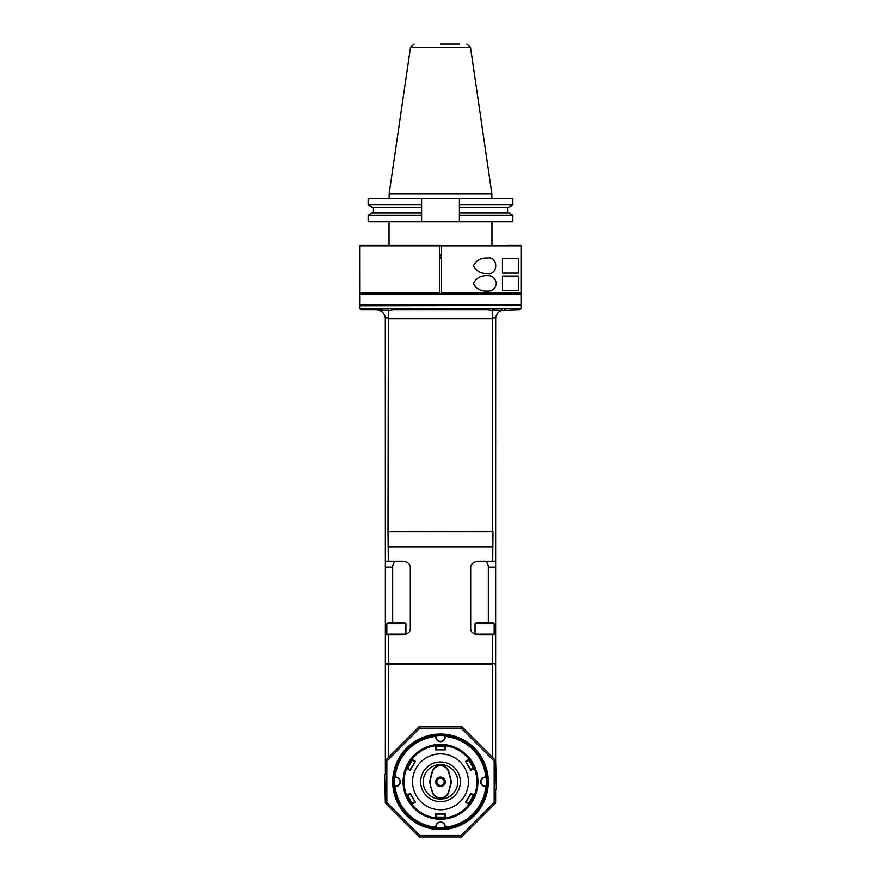 <?xml version="1.0" encoding="UTF-8"?>
<svg xmlns="http://www.w3.org/2000/svg" width="881" height="881" viewBox="0 0 881 881"><rect width="100%" height="100%" fill="white"/><g stroke="black" fill="none" stroke-linecap="round" stroke-linejoin="round"><path stroke-width="1.32" d="M441.601 293.692L441.601 292.966L441.601 293.692L520.627 293.692A307.876 217.497 -89.9 0 0 521.354 292.966L441.601 292.966L441.601 245.182L441.601 245.909L439.399 245.909L439.399 245.182L439.399 245.909L359.635 245.909L359.646 292.966A307.943 217.596 89.9 0 0 360.373 293.692L361.111 293.692M360.373 293.692L441.678 293.692M512.555 245.182L520.627 245.182L521.365 245.909L521.354 292.966M520.627 245.182L507.401 245.182M439.399 245.909L439.399 292.966L359.646 292.966M441.601 245.182L360.373 245.182L359.635 245.909M441.601 255.468L439.399 255.468M521.365 245.909L441.601 245.909M486.995 275.687C480.85 275.423 476.302 277.989 473.372 283.407C476.313 288.825 480.85 291.391 486.995 291.126C492.083 291.457 495.221 288.891 496.388 283.407C495.21 277.922 492.083 275.346 486.995 275.687M486.995 273.484C498.602 275.929 498.668 255.611 486.995 258.045C480.85 257.77 476.302 260.347 473.372 265.765C476.302 271.172 480.85 273.749 486.995 273.484M502.445 276.05L502.445 290.752L518.612 290.752L518.612 276.05L502.445 276.05M502.445 258.408L502.445 273.11L518.612 273.11L518.612 258.408L502.445 258.408M518.325 276.05L518.325 290.752M518.325 258.408L518.325 273.11M439.399 254.73L441.601 254.73M459.177 44.05L440.5 44.05M414.169 44.05L410.524 47.2L470.476 47.2L491.851 193.721L389.149 193.721L389.149 198.423M421.603 198.423L368.148 198.423L368.148 204.877L421.603 204.877L421.603 221.803L512.852 221.803L512.852 215.206L459.397 215.206L459.397 198.423L421.603 198.423L421.603 204.877L421.603 198.423M459.397 204.877L512.852 204.877L512.852 198.423L459.397 198.423M368.148 221.803L421.603 221.803L421.603 215.206L368.148 215.206L368.148 221.803M421.603 212.795L372.322 212.795L368.148 215.206M368.148 204.877L372.322 207.288L421.603 207.288M459.397 221.803L459.397 215.206M459.397 207.288L508.678 207.288L512.852 204.877M512.852 215.206L508.678 212.795L459.397 212.795M439.399 256.944L441.601 256.944M439.399 258.408L441.601 258.408M366.111 293.847L439.311 293.692M377.74 293.692L375.46 293.692M504.196 293.692L505.386 293.692M359.635 294.573L360.373 293.847L520.627 293.847L521.365 294.573L359.635 294.573L359.635 304.727L521.365 304.727L521.365 294.573M359.69 300.476L359.679 298.78M359.679 298.56L359.635 296.853M359.635 305.751L521.067 305.454L359.635 305.751L359.635 308.394L378.973 309.033L392.585 308.394A1.476 0.87 90 0 0 393.455 309.87L487.545 309.87L492.402 310.519L492.964 309.033L505.639 308.394A1.476 1.189 90 0 1 504.461 309.87L504.758 309.87M488.437 308.394L492.964 309.033M375.361 308.394A1.476 1.189 90 0 0 376.539 309.87L361.111 309.87L359.635 308.394M396.835 561.285A5.881 4.163 -90 0 0 392.673 567.166L385.371 567.166L385.316 317.788C384.645 314.132 382.828 311.709 379.865 310.519L379.37 310.332M379.865 310.519L376.539 309.87L379.865 310.519L378.973 309.033L379.392 310.266L388.576 310.266L388.036 309.033M385.316 317.788L388.356 317.788L388.576 310.266M388.598 310.519L393.311 309.87M392.585 308.394L488.415 308.394A1.476 0.87 90 0 1 487.545 309.87M492.424 310.266L501.608 310.266L502.027 309.033L501.608 310.266M385.371 561.285L388.312 561.285L388.014 531.871L492.986 531.871L492.688 561.285L495.629 561.285L495.684 317.788C496.355 314.132 498.172 311.709 501.135 310.519L519.889 309.87L521.365 308.394L521.365 305.751M501.895 310.244L501.135 310.519M492.655 317.931L492.688 318.526M495.629 664.494L495.629 760.501L494.164 761.107L461.215 728.158L419.785 728.158L386.836 761.107L385.371 760.501L385.371 774.465L384.634 774.465L385.371 803.131L419.18 836.95L461.82 836.95L495.629 803.131L495.629 789.167L496.366 789.167L495.629 760.501L461.82 726.682L419.18 726.682L385.371 760.501L385.371 664.494L492.567 664.197M385.371 664.494L492.688 664.494L492.688 757.561M388.312 757.561L388.433 664.197M495.629 803.131L494.164 802.525L494.164 761.107M386.836 761.107L386.836 802.525L419.785 835.474L461.215 835.474L494.164 802.525M385.371 803.131L386.836 802.525M440.5 734.038A47.783 47.783 0 0 1 481.885 805.708A47.783 47.783 0 0 1 399.115 805.708A47.783 47.783 0 0 1 440.5 734.038M419.18 726.682L419.785 728.158M461.82 726.682L461.215 728.158M461.82 836.95L461.215 835.474M419.18 836.95L419.785 835.474M440.5 735.139A46.682 46.682 0 0 0 393.818 781.821A46.682 46.682 0 0 0 440.5 828.492A46.682 46.682 0 0 0 487.182 781.821A46.682 46.682 0 0 0 440.5 735.139M394.192 781.821A46.308 46.308 0 0 0 463.659 821.929A46.308 46.308 0 0 0 463.659 741.703A46.308 46.308 0 0 0 394.192 781.821M394.963 786.359L395.084 786.491A45.647 45.647 0 0 0 435.831 827.226L435.798 827.523A45.944 45.944 0 0 1 394.798 786.513L394.963 786.359M395.129 786.193A4.416 4.416 0 0 0 400.073 781.821A4.416 4.416 0 0 0 395.129 777.438L394.798 777.119A45.944 45.944 0 0 1 435.798 736.109L435.831 736.406A45.647 45.647 0 0 0 395.084 777.141A4.702 4.702 0 0 1 400.359 781.821A4.702 4.702 0 0 1 395.084 786.491M436.117 736.439A4.416 4.416 0 0 0 440.5 741.384A4.416 4.416 0 0 0 444.883 736.439L445.202 736.109A45.944 45.944 0 0 1 486.202 777.119L485.916 777.141A45.647 45.647 0 0 0 445.169 736.406A4.702 4.702 0 0 1 440.5 741.681A4.702 4.702 0 0 1 435.831 736.406M485.872 777.438A4.416 4.416 0 0 0 480.927 781.821A4.416 4.416 0 0 0 485.872 786.193L486.202 786.513A45.944 45.944 0 0 1 445.202 827.523L445.169 827.226A45.647 45.647 0 0 0 485.916 786.491A4.702 4.702 0 0 1 480.641 781.821A4.702 4.702 0 0 1 485.916 777.141M436.117 827.193L436.117 827.193A4.416 4.416 0 0 1 440.5 822.248A4.416 4.416 0 0 1 444.883 827.193M435.831 827.226A4.702 4.702 0 0 1 440.5 821.951A4.702 4.702 0 0 1 445.169 827.226M440.5 744.687A37.123 37.123 0 0 0 408.31 800.311A37.123 37.123 0 0 0 472.579 800.499A37.123 37.123 0 0 0 440.72 744.698A37.123 37.123 0 0 0 440.5 744.687M495.629 561.285L495.629 663.459L385.371 663.459L385.371 628.913L386.836 628.913M385.371 567.166L385.371 628.913M385.371 663.459L386.098 664.197M385.371 634.794L388.312 634.794L388.609 664.197M388.312 634.794L402 634.794A8.314 5.881 0 0 0 410.315 628.913L410.315 567.166A8.314 5.881 0 0 0 402 561.285L388.312 561.285M392.673 623.032L392.673 567.166M388.014 531.871L388.356 317.788M492.688 546.87L388.312 546.87M492.986 546.572L388.014 546.572M388.312 531.584L492.986 531.871M492.402 310.519L492.644 317.788L495.684 317.788M492.688 531.584L492.688 318.691L388.312 318.691M495.629 630.818L495.629 628.913L494.164 628.913M495.629 663.459L494.902 664.197M492.688 561.285L479 561.285A8.314 5.881 180 0 0 470.685 567.166L470.685 628.913A8.314 5.881 180 0 0 479 634.794L492.688 634.794L492.391 664.197M479 561.285L484.165 561.285A5.881 4.163 90 0 1 488.327 567.166L488.327 623.032M492.688 634.794L495.629 634.794M494.164 634.056L475.046 634.056L475.046 623.77L494.164 623.77L494.164 634.056L493.426 634.794M494.164 623.77L493.426 623.032L475.784 623.032L475.046 623.77M405.954 634.056L386.836 634.056L386.836 623.77L405.954 623.77L405.899 634.1M405.954 623.77L405.216 623.032L387.574 623.032L386.836 623.77M440.5 761.966A19.845 19.845 0 0 0 423.309 791.744A19.845 19.845 0 0 0 457.691 791.744A19.845 19.845 0 0 0 440.5 761.966M440.5 809.749A27.939 27.939 0 0 0 464.694 767.847A27.939 27.939 0 0 0 416.306 767.847A27.939 27.939 0 0 0 440.5 809.749M445.753 817.821L435.247 817.821L435.291 813.791L445.709 813.791L445.753 817.821A36.385 36.385 0 0 0 469.055 804.364L465.586 802.305L470.795 793.296L474.308 795.268A36.385 36.385 0 0 0 474.308 768.364L470.795 770.335L465.586 761.327L469.055 759.268A36.385 36.385 0 0 0 445.753 745.811L445.709 749.841L435.291 749.841L435.247 745.811L445.753 745.811M411.945 759.268L415.414 761.327L410.205 770.335L406.692 768.364C407.518 765.578 412.022 758.772 411.945 759.268A36.385 36.385 0 0 1 435.247 745.811M406.681 795.257L406.681 796.226A36.76 36.76 0 0 1 444.927 745.326L445.764 745.811L444.927 745.326A36.76 36.76 0 0 1 469.881 759.73L469.044 759.246L469.881 759.73A36.76 36.76 0 0 1 436.073 818.306A36.76 36.76 0 0 1 406.681 796.226L406.681 795.257L410.205 793.296L415.414 802.305L411.945 804.364L406.692 795.268A36.385 36.385 0 0 1 406.692 768.364M435.247 817.821A36.385 36.385 0 0 1 411.945 804.364M466.093 802.173L470.928 793.803L473.262 795.631L468.846 803.274L466.302 801.809L465.586 802.305M468.846 803.274L469.044 804.298M473.262 795.631L474.242 795.29M469.055 759.268L474.308 768.364M469.518 803.769L469.683 803.67A36.462 36.462 0 0 0 474.022 796.16L474.319 795.257C473.482 798.054 468.978 804.86 469.055 804.364M445.709 749.841L436.084 749.467L436.084 746.537L444.916 746.537L445.698 745.855M444.916 746.537L444.916 749.467M445.334 749.467L435.291 749.841M436.084 746.537L435.302 745.855M435.291 813.791L444.916 814.165L444.916 817.094L436.084 817.094L435.302 817.777M436.084 817.094L436.084 814.165M435.666 814.165L445.709 813.791M444.916 817.094L445.698 817.777M414.698 801.809L412.154 803.274L411.956 804.298M412.154 803.274L407.738 795.631L406.758 795.29M407.738 795.631L410.282 794.166L410.205 793.296M410.072 793.803L415.414 802.305M415.414 761.327L410.072 769.829L407.738 768.001L406.758 768.342M407.738 768.001L412.154 760.358L411.956 759.334M414.907 761.459L412.154 760.358M445.004 745.711L444.839 745.612A36.462 36.462 0 0 0 436.161 745.612L435.996 745.711M411.482 759.863L411.317 759.962A36.462 36.462 0 0 0 406.978 767.472L406.978 767.659M406.978 795.972L406.978 796.16A36.462 36.462 0 0 0 411.317 803.67L411.482 803.769M435.996 817.92L436.161 818.02A36.462 36.462 0 0 0 444.839 818.02L445.004 817.92M474.022 767.659L474.022 767.472A36.462 36.462 0 0 0 469.683 759.962M436.161 745.612L435.236 745.811L436.073 745.326A36.76 36.76 0 0 1 444.927 745.326L444.839 745.612M411.119 759.73L411.956 759.246L411.317 759.962M406.681 767.406L406.681 768.375L406.978 767.472M411.119 803.901L411.956 804.386L411.317 803.67M440.5 818.57A36.76 36.76 0 0 1 436.073 818.306L435.236 817.821L436.161 818.02M444.927 818.306L445.764 817.821L444.839 818.02M469.881 803.901L469.044 804.386L469.683 803.67M474.319 768.375L474.022 767.472M440.5 778.143A3.678 3.678 0 0 1 443.683 783.65A3.678 3.678 0 0 1 437.317 783.65A3.678 3.678 0 0 1 440.5 778.143M440.5 777.042A4.779 4.779 0 0 0 436.359 784.2A4.779 4.779 0 0 0 444.641 784.2A4.779 4.779 0 0 0 440.5 777.042M430.49 784.497A10.363 10.363 0 0 1 430.49 779.134L432.417 771.932A8.37 8.37 0 0 1 448.583 771.932L450.51 779.134A10.363 10.363 0 0 1 450.51 784.497L448.583 791.7A8.37 8.37 0 0 1 432.417 791.7L430.203 784.575A10.66 10.66 0 0 1 430.203 779.057L432.13 771.855A8.656 8.656 0 0 1 448.87 771.855L450.797 779.057A10.66 10.66 0 0 1 450.797 784.575L448.87 791.777A8.656 8.656 0 0 1 432.13 791.777L430.203 784.575M440.5 764.543A17.279 17.279 0 0 0 423.221 781.821A17.279 17.279 0 0 0 440.5 799.089A17.279 17.279 0 0 0 457.779 781.821A17.279 17.279 0 0 0 440.5 764.543M466.302 761.823L468.846 760.358L473.262 768.001L474.242 768.342M473.262 768.001L470.718 769.465L470.795 770.335M470.928 769.829L465.586 761.327M468.846 760.358L469.044 759.334M505.639 308.394L521.365 308.394M440.72 744.401A37.42 37.42 0 0 0 407.991 800.333A37.42 37.42 0 0 0 472.8 800.708A37.42 37.42 0 0 0 440.72 744.401M440.214 744.985A36.826 36.826 0 0 1 472.535 799.981A36.826 36.826 0 0 1 408.751 800.477A36.826 36.826 0 0 1 440.214 744.985M495.629 567.166L488.327 567.166M440.5 745.425L440.5 746.163M440.5 818.207L440.5 817.469M470.476 47.2L466.831 44.05M410.524 47.2L389.149 193.721M491.851 193.721L491.851 198.423M373.423 207.288L373.423 212.795M507.577 207.288L507.577 212.795M389.039 221.803L389.039 245.182M491.961 221.803L491.961 245.182M520.627 305.454L521.365 304.727M360.373 305.454L359.635 304.727M387.574 634.794L386.836 634.056"/></g></svg>
